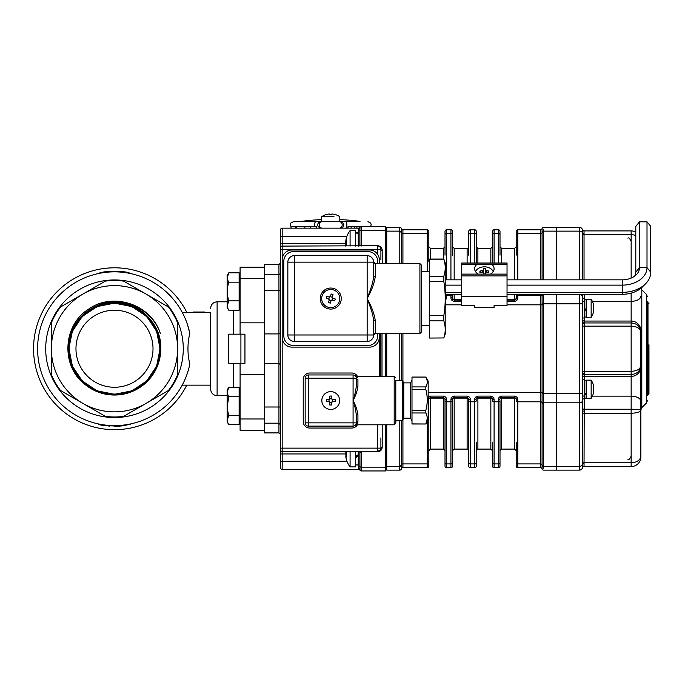 <?xml version="1.0" encoding="UTF-8"?>
<svg xmlns="http://www.w3.org/2000/svg" width="685" height="685" viewBox="0 0 685 685"><rect width="100%" height="100%" fill="white"/><g stroke="black" fill="none" stroke-linecap="round" stroke-linejoin="round"><path stroke-width="1.03" d="M244.682 430.317L260.874 430.317M203.496 312.009L193.324 312.326L210.637 312.317L210.637 348.742L210.637 312.317M204.661 312.009L193.324 312.009L203.496 312.326M100.883 425.068L105.199 425.71M99.385 424.786L109.437 426.104M120.337 426.053L127.444 424.854M124.739 425.265L124.781 425.582A77.533 77.533 0 0 1 114.489 426.275L114.489 425.95M125.132 425.214L126.186 425.06M120.543 426.036L121.459 425.959M122.889 425.813L123.728 425.719M125.406 425.496L125.954 425.419M118.025 426.19L118.608 426.164M114.421 425.95L117.555 426.207M119.147 271.671L119.164 271.346A77.533 77.533 0 0 1 127.453 272.296L127.401 272.621M106.603 271.936L105.721 272.031M108.196 271.466A77.533 77.533 0 0 1 108.316 271.457L107.254 271.543M111.801 271.251L103.384 272.005M110.842 271.294L110.319 271.32M109.583 271.688L111.449 271.594M110.122 271.654L109.686 271.68M105.199 272.091L104.266 272.21M105.884 271.688A77.533 77.533 0 0 1 106.218 271.654L106.757 271.919M108.127 271.791L107.254 271.868M103.495 271.988A77.533 77.533 0 0 1 103.889 271.936L103.444 271.996M111.218 271.277L110.593 271.303A77.533 77.533 0 0 1 111.158 271.277M105.824 271.697L104.343 271.876M130.552 423.929L130.621 424.246A77.208 77.208 0 0 1 98.357 424.246L98.426 423.929M98.426 273.555L98.357 273.238A77.208 77.208 0 0 1 130.621 273.238L130.552 273.555M280.559 434.53L278.941 432.911L278.941 363.572L264.376 363.572L264.376 374.635L240.092 374.635L240.092 363.307L244.947 363.307L244.947 334.169L240.092 334.169L240.092 322.841L264.376 322.841L264.376 333.903L278.941 333.903L280.559 332.884M240.092 363.307L228.764 363.307L228.764 334.169L240.092 334.169M264.376 278.495L240.092 278.495L240.092 267.159L264.376 267.159L264.376 322.841M240.092 430.317L240.092 418.989L264.376 418.989L264.376 430.317L240.092 430.317M264.376 374.635L264.376 418.989M240.092 374.635L240.092 418.989M210.637 385.158L210.637 348.742L210.637 389.208L210.637 385.158L182.201 385.158L183.041 383.549M68.945 348.742C69.159 336.172 73.612 325.435 82.294 316.547L76.677 323.466L72.464 331.343C70.221 336.806 69.065 342.603 68.997 348.742L69.861 357.604L72.456 366.15L76.66 374.027L82.311 380.911C86.807 385.278 91.73 388.566 97.073 390.784C104.411 393.644 107.459 393.909 114.506 394.252L123.377 393.378L131.94 390.784C137.471 388.455 142.386 385.158 146.701 380.911L152.344 374.027L156.557 366.15L159.151 357.604L160.025 348.742C159.905 342.354 158.749 336.541 156.565 331.309C153.243 323.808 151.453 321.839 146.684 316.521C141.744 311.923 138.464 309.457 131.888 306.64C126.211 304.354 120.397 303.198 114.455 303.181L105.584 304.054L97.03 306.657L89.153 310.87L82.26 316.521C77.765 321.231 74.477 326.163 72.387 331.3L69.784 339.863L68.911 348.742L69.784 357.638L72.379 366.201C74.845 371.955 78.141 376.887 82.268 380.997L89.161 386.648L97.056 390.87L105.61 393.464L114.498 394.337C119.438 394.706 128.643 392.462 131.94 390.878L139.843 386.657L146.736 380.997L152.412 374.078L156.634 366.192C158.988 360.25 160.144 354.436 160.11 348.742L159.245 339.863L156.642 331.275C154.947 327.242 151.471 320.897 146.761 316.47C143.585 312.711 135.108 307.651 131.957 306.572L123.368 303.969L114.481 303.095L105.567 303.969L96.996 306.572C91.019 309.183 86.079 312.488 82.183 316.479C78.261 320.349 74.442 325.906 72.293 331.283C70.178 336.07 69.014 341.892 68.825 348.742L72.336 331.292L82.234 316.487L97.047 306.597L114.489 303.138L131.931 306.606L146.718 316.487L156.6 331.275L160.076 348.742L156.6 366.184L146.718 380.963L131.94 390.835L114.523 394.303L97.09 390.844L82.294 380.971L72.413 366.175L68.945 348.742M160.162 348.742L156.685 366.201L146.796 381.006L131.991 390.904L114.506 394.389L97.022 390.904L82.217 381.006L72.327 366.201L68.86 348.742C68.346 353.58 70.957 363.581 72.293 366.218C74.245 371.287 78.424 377.384 82.2 381.048L89.127 386.734L97.039 390.955C103.255 393.37 109.086 394.526 114.532 394.432C120.491 394.423 126.323 393.258 132.008 390.947C137.017 388.977 141.958 385.672 146.813 381.04L152.507 374.104L156.719 366.227C159.014 360.661 160.179 354.83 160.196 348.742C160.427 345.805 159.006 335.496 156.719 331.223C153.928 324.981 150.623 320.041 146.796 316.384C142.531 312.146 137.582 308.841 131.965 306.486C126.879 304.303 121.048 303.138 114.472 303.01C108.247 303.044 102.416 304.2 96.987 306.486L89.059 310.716L82.149 316.393C79.64 318.593 73.706 326.565 72.225 331.232C69.553 337.123 68.757 344.341 68.731 348.742C68.757 354.821 69.921 360.661 72.216 366.252C74.348 371.518 77.653 376.467 82.132 381.1C86.601 385.518 91.55 388.832 96.97 391.024L105.584 393.635L114.489 394.517C118.154 394.723 127.607 393.258 132.017 391.032L139.928 386.802L146.881 381.1C150.965 377.152 154.742 371.339 156.805 366.252C159.04 360.892 160.204 355.061 160.29 348.742L159.408 339.786L156.805 331.215L152.558 323.269L146.881 316.342C144.201 313.387 136.726 308.01 131.999 306.4L123.411 303.798L114.455 302.916L105.541 303.798L96.919 306.418C91.456 308.687 86.498 312 82.063 316.35L76.36 323.303L72.139 331.206C69.827 337.714 68.8 340.668 68.646 348.742C68.628 354.479 69.793 360.336 72.139 366.295L76.377 374.224L82.089 381.185L89.016 386.871L96.97 391.118C102.562 393.395 108.41 394.56 114.506 394.603L123.463 393.721L132.051 391.118C138.224 388.215 141.35 386.571 146.924 381.185C151.068 377.033 154.382 372.075 156.874 366.304C160.084 357.519 159.888 356.508 160.376 348.742L156.882 331.172L146.941 316.282L132.059 306.332L114.498 302.83L96.919 306.323L82.003 316.282L72.053 331.18L68.56 348.742C68.337 345.223 69.673 336.018 71.891 331.471C74.245 325.709 77.602 320.649 81.952 316.282C86.319 311.923 91.37 308.558 97.116 306.204C101.782 303.969 110.619 302.624 114.446 302.796C121.108 302.881 126.973 304.046 132.042 306.289L139.945 310.502L147.361 316.65C151.06 320.16 155.015 326.651 156.171 329.442L159.502 339.64L160.41 348.742C161.035 373.282 139.021 395.279 114.489 394.646C89.958 395.262 67.969 373.257 68.603 348.742C68.868 340.334 69.699 337.902 72.105 331.189L76.343 323.251L82.054 316.299C90.934 307.642 101.748 303.164 114.481 302.881L123.42 303.763L132.017 306.366C136.777 307.993 144.227 313.37 146.89 316.299C152.969 322.823 153.628 324.527 156.831 331.172L159.451 339.786L160.324 348.742C160.247 355.044 159.083 360.884 156.831 366.278L152.618 374.173L146.907 381.134L139.971 386.828L132.051 391.067C127.598 393.31 118.154 394.757 114.523 394.56C105.01 394.166 104.248 393.541 96.987 391.075L89.059 386.845L82.106 381.143C77.636 376.519 74.322 371.561 72.173 366.269L69.57 357.698L68.688 348.742C68.723 344.324 69.51 337.14 72.173 331.232C73.672 326.531 79.614 318.568 82.097 316.384L89.05 310.673L96.945 306.452L105.541 303.84L114.481 302.967C121.048 303.095 126.888 304.26 132.008 306.452L139.894 310.673L146.855 316.384C150.657 320.006 153.962 324.955 156.762 331.223C159.057 335.53 160.47 345.797 160.239 348.742L159.357 357.681L156.762 366.235L152.524 374.156L146.83 381.083C141.983 385.706 137.034 389.011 131.991 390.998L123.437 393.592L114.489 394.474C109.086 394.569 103.255 393.413 97.005 390.989L89.084 386.76L82.174 381.091L76.472 374.138L72.259 366.252C70.915 363.598 68.303 353.554 68.774 348.742C68.971 341.883 70.135 336.052 72.259 331.249L76.472 323.371L82.166 316.427C86.045 312.463 90.977 309.158 96.979 306.529L105.558 303.926L114.455 303.053L123.394 303.926L131.94 306.52C135.133 307.608 143.619 312.685 146.778 316.427C151.496 320.854 154.99 327.233 156.685 331.257L159.28 339.803L160.162 348.742M160.495 348.742L156.993 366.347L147.01 381.271L132.094 391.229L114.506 394.731L96.919 391.238L82.003 381.271L72.019 366.347L68.526 348.742C68.714 356.628 69.673 359.676 72.053 366.312C74.87 372.469 76.908 375.996 82.003 381.22C86.353 385.509 91.319 388.832 96.91 391.195L105.541 393.806L114.523 394.688L123.463 393.806L132.111 391.186C137.968 388.635 142.934 385.312 147.01 381.22C152.661 375.303 153.885 372.751 156.959 366.321C159.34 359.967 160.384 355.858 160.461 348.742C160.401 342.517 159.237 336.652 156.968 331.138L152.712 323.174L146.984 316.205L140.031 310.493L132.051 306.238C127.59 304.046 118.496 302.547 114.463 302.744L105.499 303.626L96.876 306.246L88.904 310.502L81.96 316.205C77.525 320.76 74.194 325.735 71.985 331.12L69.356 339.76L68.474 348.742L71.942 331.129L81.917 316.196L96.868 306.212L114.498 302.71L132.102 306.221L147.027 316.196L157.002 331.12L160.495 348.742M160.581 348.742C161.206 373.368 139.106 395.45 114.489 394.817C89.872 395.433 67.798 373.351 68.44 348.742L69.348 357.707L71.976 366.364C73.518 371.065 79.186 378.822 81.952 381.297C88.844 387.659 90 387.89 96.876 391.272L105.524 393.892L114.489 394.783C120.971 394.671 126.845 393.507 132.102 391.281L140.082 387.025L147.061 381.297C150.161 378.154 154.716 372.486 157.045 366.355C159.305 362.014 160.761 352.09 160.547 348.742L159.673 339.76L157.045 331.112L152.781 323.132L147.069 316.162C142.283 311.572 137.3 308.241 132.119 306.169C126.451 303.84 120.56 302.676 114.472 302.659C109.198 302.522 103.315 303.695 96.816 306.169C92.184 307.574 83.835 313.884 81.875 316.17L76.155 323.14L71.891 331.112L69.271 339.769L68.38 348.742L69.245 339.734L71.874 331.078L76.129 323.123L81.875 316.119C83.818 313.858 92.141 307.565 96.833 306.135C103.307 303.66 109.18 302.496 114.463 302.624L123.48 303.515L132.102 306.126C137.334 308.224 142.326 311.555 147.069 316.119L152.815 323.115L157.079 331.086L159.699 339.717L160.581 348.742M160.667 348.742L159.776 357.767L157.156 366.398C155.23 371.373 151.89 376.365 147.147 381.374C144.038 385.167 134.979 390.467 132.154 391.392C126.742 393.678 120.851 394.851 114.481 394.894L105.507 394.012L96.825 391.383C90.634 388.635 85.651 385.304 81.866 381.374L76.112 374.37L71.865 366.406C69.673 361.38 68.509 355.489 68.354 348.742C68.543 355.515 69.716 361.397 71.891 366.389C74.288 372.092 77.619 377.084 81.892 381.365C85.668 385.278 90.66 388.609 96.876 391.366L105.499 393.978L114.523 394.868L123.497 393.978L132.162 391.349L140.142 387.085L147.121 381.357C151.882 376.322 155.212 371.33 157.122 366.398C159.442 360.969 160.658 354.393 160.641 348.742C160.71 343.142 159.536 337.251 157.122 331.06L152.866 323.097L147.112 316.085L140.134 310.356L132.145 306.084C129.14 304.602 119.404 302.145 114.489 302.573C107.913 302.368 100.943 304.405 96.833 306.075L88.827 310.348L81.832 316.085C77.747 320.109 74.4 325.11 71.814 331.078L69.194 339.709L68.294 348.742L69.151 339.751L71.788 331.069C74.374 325.101 77.713 320.1 81.789 316.085L88.81 310.322L96.773 306.067C100.926 304.371 107.947 302.333 114.463 302.539C119.404 302.111 129.157 304.577 132.162 306.058L140.134 310.314L147.155 316.076L152.883 323.063L157.156 331.069C159.571 337.251 160.744 343.142 160.667 348.742M85.497 384.833A46.289 46.289 0 0 0 160.778 348.742C161.078 353.768 158.946 362.802 157.225 366.449C153.543 374.524 152.173 375.885 147.198 381.442L140.211 387.179L132.205 391.46C126.271 393.824 120.372 394.997 114.515 394.98L105.473 394.098L96.825 391.469L88.81 387.188L81.815 381.451C78.022 378.188 73.004 369.926 71.779 366.432C68.509 357.527 68.765 356.474 68.269 348.742L71.805 366.415L81.806 381.399L96.85 391.452L114.541 394.954L132.222 391.426L147.198 381.408L157.207 366.424L160.727 348.742L159.836 339.7L157.199 331.026L152.935 323.037L147.164 316.016C142.942 311.803 137.942 308.464 132.162 305.998C125.526 303.335 121.279 302.719 114.472 302.479C107.528 302.839 104.377 303.018 96.782 305.998C91.422 308.207 86.421 311.547 81.78 316.016L76.009 323.037L71.737 331.035L69.099 339.7L68.209 348.742C67.832 361.115 74.605 376.656 85.497 384.833C60.768 366.826 62.489 325.461 88.365 309.295C112.948 291.339 151.736 304.577 160.418 333.792C152.027 307.3 118.419 293.625 94.136 307.163C123.077 291.425 162.191 315.853 160.752 348.742A46.289 46.289 0 0 0 94.136 307.163M169.726 389.739L123.634 416.352A68.226 68.226 0 0 1 105.344 416.352L60.511 390.467A68.226 68.226 0 0 1 51.366 374.626L51.366 322.858A68.226 68.226 0 0 1 60.511 307.017L105.344 281.124A68.226 68.226 0 0 1 123.634 281.124L146.051 294.07A63.123 63.123 0 0 1 177.612 348.742L177.612 374.626A68.226 68.226 0 0 1 168.467 390.467L122.375 417.079A68.791 68.791 0 0 1 106.603 417.079L59.252 389.739A68.791 68.791 0 0 1 51.366 376.074L51.366 321.402A68.791 68.791 0 0 1 59.252 307.736L106.603 280.405A68.791 68.791 0 0 1 122.375 280.405L169.726 307.736A68.791 68.791 0 0 1 177.612 321.402L177.612 348.742A63.123 63.123 0 0 1 82.928 403.405A63.123 63.123 0 0 1 82.928 294.07A63.123 63.123 0 0 1 146.051 294.07L168.467 307.017A68.226 68.226 0 0 1 177.612 322.858L177.612 376.074A68.791 68.791 0 0 1 122.375 417.079M169.726 307.736A68.791 68.791 0 0 0 122.375 280.405M106.603 280.405A68.791 68.791 0 0 0 59.252 307.736M51.366 321.402A68.791 68.791 0 0 0 51.366 376.074A68.791 68.791 0 0 1 51.366 321.402M59.252 389.739A68.791 68.791 0 0 0 106.603 417.079M177.612 376.074A68.791 68.791 0 0 0 177.612 321.402M240.092 278.495L240.092 322.841M182.895 383.84L182.201 385.158M189.822 333.372A76.883 76.883 0 0 0 71.668 284.883A76.883 76.883 0 0 0 71.668 412.601A76.883 76.883 0 0 0 189.822 364.103C187.339 353.88 187.339 343.639 189.822 333.372L187.587 324.904M193.324 312.317L182.201 312.317L182.878 313.619M74.023 278.649A80.933 80.933 0 0 1 186.765 312.317A80.933 80.933 0 0 0 63.654 285.765A80.933 80.933 0 0 0 63.654 411.711A80.933 80.933 0 0 0 186.765 385.158A80.933 80.933 0 0 1 154.956 418.826M159.81 348.742A45.321 45.321 0 0 0 91.824 309.492A45.321 45.321 0 0 0 91.824 387.993A45.321 45.321 0 0 0 159.81 348.742M153.012 348.742A38.523 38.523 0 0 0 114.489 310.219A38.523 38.523 0 0 0 75.966 348.742A38.523 38.523 0 0 0 114.489 387.265A38.523 38.523 0 0 0 153.012 348.742M240.915 363.307L240.915 334.169M380.911 437.878L380.911 448.136A1.293 0.916 180 0 1 382.204 447.219C381.922 449.959 380.406 451.466 377.675 451.757L361.166 451.757L359.873 452.674A1.293 1.293 0 0 0 359.745 452.109A1.293 1.293 0 0 1 359.873 452.674L359.959 470.124A1.293 1.293 0 0 0 358.769 469.328L358.58 468.489A1.293 1.165 180 0 1 359.873 469.653A1.293 1.293 0 0 0 361.166 470.946A1.293 1.293 0 0 1 359.873 469.653M359.736 245.367L359.445 245.769A1.293 1.293 0 0 0 359.873 244.81L359.873 231.239L359.873 244.81L361.166 245.727L377.675 245.727C380.406 246.009 381.922 247.525 382.204 250.256A1.293 0.916 -0 0 1 380.911 249.34L380.911 259.606M380.834 448.846L380.911 448.136A3.237 3.237 0 0 1 377.675 451.372L378.351 451.304M378.865 451.15L379.439 450.85M377.675 254.349L377.675 249.34L282.177 249.34L282.177 448.136L380.911 448.136A3.237 3.237 0 0 1 377.675 451.372L380.329 449.994M358.58 451.372A1.293 1.293 0 0 1 359.445 451.715A1.293 1.293 0 0 0 358.58 451.372A1.293 1.293 0 0 1 359.873 452.674M378.385 246.18L377.675 246.103A3.237 3.237 0 0 1 380.911 249.34L380.834 248.638M380.329 247.482L379.961 247.054M379.439 246.626L378.865 246.326M359.445 245.769A1.293 1.293 0 0 1 358.58 246.103M385.766 263.597L385.766 226.529L361.166 226.529A1.293 1.293 0 0 0 359.873 227.831A1.293 1.293 0 0 1 361.166 226.529L361.166 230.323A1.293 0.916 -0 0 0 359.873 231.239L359.873 227.831A1.293 1.165 -0 0 1 358.58 228.987L358.769 228.156A1.293 1.293 0 0 0 359.967 227.343L359.873 230.58L358.255 230.58L358.255 246.103M377.675 451.757L282.177 451.372A1.618 1.618 0 0 1 280.559 449.754L280.559 247.722A1.618 1.618 0 0 1 282.177 246.103L377.675 245.727M280.559 448.136L282.177 448.136L282.177 453.949L280.559 453.949L280.559 448.136L280.559 464.387M280.559 467.709L280.559 461.236L282.177 461.236L282.177 469.328A1.618 1.618 0 0 1 280.559 467.709A1.618 1.618 0 0 0 282.177 469.328A1.618 1.618 0 0 1 280.559 467.709M280.559 249.34L280.559 229.775L280.559 236.248L282.177 236.248L282.177 243.526L280.559 243.526L280.559 249.34L282.177 249.34L282.177 243.526L346.302 243.526M358.769 228.156L282.177 228.156A1.618 1.618 0 0 0 280.559 229.775M385.766 424.811L385.766 470.946L361.166 470.946L361.166 467.153A1.293 0.916 180 0 1 359.873 466.237L359.873 451.372M358.769 469.328L282.177 469.328M385.766 333.526L385.766 376.253M280.559 290.466L278.941 290.466L278.941 363.572L280.559 364.6M278.941 423.193A1.618 1.618 0 0 1 280.559 424.811L278.941 423.193L264.376 423.193M280.559 272.664A1.618 1.618 0 0 1 279.908 273.957A1.618 1.618 0 0 0 280.559 272.664A1.618 1.618 0 0 1 278.941 274.283L278.941 264.573L280.559 262.954M279.908 423.518A1.618 1.618 0 0 1 280.559 424.811A1.618 1.618 0 0 0 279.908 423.518L279.891 423.518M264.376 274.283L278.941 274.283L278.941 290.466L264.376 290.466M264.376 267.159L264.376 264.573L278.941 264.573M278.941 432.911L264.376 432.911L264.376 430.317M264.376 363.572L264.376 333.903M304.876 228.156L304.876 226.529L310.733 226.529L310.733 228.156M310.733 226.529L316.521 226.529L316.521 228.156M348.048 228.156L348.048 226.529L359.693 226.529L359.693 227.754M356.868 228.156L356.868 226.529L356.996 228.156M354.573 226.529L354.573 228.156M351.114 226.529L351.114 228.156M304.876 226.529L296.708 226.529L296.708 228.156M296.708 226.529L291.031 226.529L291.031 228.156M295.286 226.529L295.286 228.156M361.166 226.529L359.693 226.529M348.048 226.529L347.723 228.156M333.989 216.683L321.676 216.683L321.676 221.675L297.093 221.675L360.036 221.383A218.515 218.515 0 0 0 339.803 219.602M291.031 227L290.346 224.235L290.962 222.916L293.505 221.675L315.888 221.675A3.237 1.293 90 0 0 314.775 226.529M385.766 228.156L386.742 228.156M386.742 469.328L385.766 469.328M543.642 294.293A55.973 39.584 0 0 0 543.65 294.661L543.65 303.823A55.973 55.973 0 0 0 543.642 304.825L543.642 392.651A55.973 55.973 0 0 0 543.65 393.661L543.65 402.814A55.973 39.584 180 0 0 543.642 403.525L543.642 465.629A55.973 39.584 180 0 0 543.65 466.339L543.693 468.514M500.007 442.296L500.007 400.665A1.618 1.147 180 0 1 498.389 401.812L498.389 399.809C498.389 397.797 499.476 396.564 501.634 396.11L514.581 396.11C516.73 396.564 517.809 397.797 517.817 399.809L517.817 467.709L540.508 467.709A1.618 1.618 0 0 1 542.075 468.925L542.075 294.293M543.684 229.321L543.65 231.136A55.973 39.584 0 0 0 543.642 231.847A1.618 1.147 180 0 0 542.075 232.703L542.075 228.559A1.618 1.618 0 0 1 540.508 229.775A1.618 1.618 0 0 0 542.075 228.559A1.618 1.618 0 0 1 540.508 229.775L517.817 229.775L517.817 279.848M543.642 227.343A1.618 1.618 0 0 0 542.075 228.559A1.618 1.618 90 0 1 543.65 227.343A1.618 1.618 0 0 0 542.075 228.559A1.618 1.618 0 0 1 543.642 227.343L556.699 227.343L556.699 279.848L556.699 227.343L579.356 227.343A3.237 3.237 0 0 1 582.49 229.766L582.524 230.699M542.075 468.925A1.618 1.618 0 0 0 543.642 470.133A1.618 1.618 0 0 1 542.075 468.925A1.618 1.618 0 0 0 543.642 470.133L556.699 470.133L556.699 466.339L556.699 470.133L579.356 470.133A3.237 3.237 0 0 0 582.49 467.709L582.592 411.146L584.211 411.086L584.04 466.579A1.618 1.618 0 0 0 582.473 467.761L582.481 467.752M399.792 231.847A55.973 39.584 -0 0 0 399.783 231.136L399.783 227.343L399.783 231.136L386.742 231.136L386.742 227.343L399.783 227.343A1.618 1.618 0 0 1 401.359 228.559L401.359 232.703A1.618 1.147 180 0 0 399.792 231.847L399.792 263.597M427.209 271.371L427.209 229.775L402.926 229.775A1.618 1.618 0 0 1 401.359 228.559A1.618 1.618 0 0 0 402.926 229.775A1.618 1.618 0 0 1 401.359 228.559L401.359 228.576A1.618 1.618 0 0 0 399.792 227.343A1.618 1.618 -90 0 1 401.359 228.576A1.618 1.618 0 0 0 399.792 227.343M399.749 469.833L399.783 466.339A55.973 39.584 180 0 0 399.792 465.629A1.618 1.147 0 0 0 401.359 464.772L401.359 468.925A1.618 1.618 0 0 1 402.926 467.709L427.209 467.709A1.618 1.618 0 0 0 428.827 466.091L428.827 398.918A1.618 1.618 0 0 1 429.178 397.908A1.618 1.618 0 0 0 428.827 398.918A1.618 0.796 180 0 1 430.445 398.122L430.445 397.3L428.827 398.918A1.618 0.89 -0 0 1 428.176 399.629M401.359 468.9A1.618 1.618 -90 0 1 399.783 470.133A1.618 1.618 0 0 0 401.359 468.925A1.618 1.618 0 0 1 399.792 470.133L386.742 470.133L386.742 466.339L399.783 466.339A1.618 1.147 1.5 0 0 401.359 465.492M516.199 466.091A1.618 1.618 0 0 0 517.817 467.709A1.618 1.618 0 0 1 516.199 466.091L516.199 442.296M515.848 397.908A1.618 1.618 0 0 1 516.199 398.918L514.581 397.3L501.634 397.3A1.618 1.618 0 0 0 500.007 398.918L501.634 397.3L501.634 396.11M500.007 400.665L500.007 466.091A1.618 1.618 0 0 1 498.389 467.709L494.09 467.709A1.618 1.618 0 0 1 492.472 466.091L492.472 442.296M498.389 399.809A1.618 0.89 -0 0 0 500.007 398.918A1.618 0.796 -0 0 1 501.634 398.122L501.634 449.095L500.007 450.713M516.199 450.713L514.581 449.095L514.581 398.122A1.618 0.796 -0 0 1 516.199 398.918A1.618 0.89 -0 0 0 517.817 399.809M476.28 442.296L476.28 466.091A1.618 1.618 0 0 1 474.662 467.709L470.355 467.709A1.618 1.618 0 0 1 468.737 466.091L468.737 398.918A1.618 0.89 -0 0 0 470.355 399.809L470.355 467.709M492.113 397.908A1.618 1.618 0 0 1 492.472 398.918L490.854 397.3L477.899 397.3A1.618 1.618 0 0 0 476.28 398.918L477.899 397.3L477.899 396.11L490.854 396.11C493.003 396.564 494.082 397.797 494.09 399.809L494.09 401.812A1.618 1.147 180 0 1 492.472 400.665M476.28 400.665A1.618 1.147 180 0 1 474.662 401.812L474.662 399.809C474.662 397.797 475.741 396.564 477.899 396.11M474.662 399.809A1.618 0.89 -0 0 0 476.28 398.918A1.618 0.796 -0 0 1 477.899 398.122L477.899 449.095L476.28 450.713M492.472 450.713L490.854 449.095L490.854 398.122A1.618 0.796 -0 0 1 492.472 398.918A1.618 0.89 -0 0 0 494.09 399.809M450.935 467.709L450.935 399.809C450.935 397.797 452.014 396.564 454.172 396.11L467.119 396.11L467.119 398.122A1.618 0.796 180 0 1 468.737 398.918L467.119 397.3L454.172 397.3L452.554 398.918L452.554 466.091A1.618 1.618 0 0 1 450.935 467.709L446.629 467.709A1.618 1.618 0 0 1 445.01 466.091L445.01 398.918A1.618 0.89 -0 0 0 446.629 399.809L446.629 467.709M467.119 396.11C469.276 396.564 470.355 397.797 470.355 399.809M450.935 399.809A1.618 0.89 -0 0 0 452.554 398.918A1.618 1.618 0 0 1 452.905 397.908A1.618 1.618 0 0 0 452.554 398.918A1.618 0.796 180 0 1 454.172 398.122L454.172 396.11M468.737 398.918L468.737 442.296M452.554 442.296L452.554 398.918M443.392 396.11L443.392 398.122A1.618 0.796 180 0 1 445.01 398.918L443.392 397.3L430.445 397.3L430.445 396.11L443.392 396.11C445.55 396.564 446.629 397.797 446.629 399.809M428.176 397.18L430.445 396.11M445.01 398.918L445.01 442.296M428.827 436.148L428.827 398.918M514.581 279.848L514.581 248.381L501.634 248.381L500.007 246.763L500.007 234.707L500.007 255.18M498.389 229.775A1.618 1.618 0 0 1 500.007 231.393L500.007 234.707A1.618 1.147 -0 0 0 498.389 233.559L498.389 229.775A1.618 1.618 0 0 1 500.007 231.393A1.618 1.618 0 0 0 498.389 229.775L494.09 229.775A1.618 1.618 0 0 0 492.472 231.393L492.472 263.031M516.199 255.18L516.199 231.393A1.618 1.618 0 0 1 517.817 229.775A1.618 1.618 0 0 0 516.199 231.393A1.618 1.618 0 0 1 517.817 229.775M515.848 299.568A1.618 1.618 0 0 0 516.199 298.566L516.199 294.293L516.199 298.566L514.581 300.184L514.581 301.366L507.037 301.366M516.199 296.81A1.618 1.147 -0 0 1 517.817 295.672L517.817 297.667C517.817 299.679 516.738 300.912 514.581 301.366M517.817 297.667A1.618 0.89 180 0 0 516.199 298.566A1.618 0.796 180 0 1 514.581 299.362L514.581 300.184L507.037 300.184M468.737 255.18L468.737 231.393A1.618 1.618 0 0 1 470.355 229.775L474.662 229.775A1.618 1.618 0 0 1 476.28 231.393L476.28 263.031M494.09 229.775A1.618 1.618 0 0 0 492.472 231.393A1.618 1.618 0 0 1 494.09 229.775L494.09 233.559A1.618 1.147 180 0 0 492.472 234.707M490.854 263.031L490.854 248.381L477.899 248.381L476.28 246.763L476.28 255.18L476.28 234.707A1.618 1.147 180 0 0 474.662 233.559L474.662 229.775M445.01 255.18L445.01 231.393A1.618 1.618 0 0 1 446.629 229.775L450.935 229.775A1.618 1.618 0 0 1 452.554 231.393L452.554 255.18M461.716 301.366L454.172 301.366L454.172 300.184L452.554 298.566L452.554 294.293L452.554 298.566A1.618 1.618 0 0 0 452.905 299.576M450.935 229.775A1.618 1.618 0 0 1 452.554 231.393A1.618 1.618 0 0 0 450.935 229.775L450.935 233.559A1.618 1.147 -0 0 1 452.554 234.707M454.172 301.366C452.014 300.921 450.935 299.688 450.935 297.667L450.935 295.672A1.618 1.147 0 0 1 452.554 296.81M461.716 300.184L454.172 300.184L454.172 299.362A1.618 0.796 180 0 1 452.554 298.566A1.618 0.89 180 0 0 450.935 297.667M427.209 229.775A1.618 1.618 0 0 1 428.827 231.393A1.618 1.618 0 0 0 427.209 229.775A1.618 1.618 0 0 1 428.827 231.393L428.827 261.336M446.629 229.775A1.618 1.618 0 0 0 445.01 231.393A1.618 1.618 0 0 1 446.629 229.775L446.629 279.848M445.824 295.826A1.618 1.147 -0 0 1 446.629 295.672L445.824 300.116M446.629 297.667A1.618 0.89 180 0 0 445.824 297.787M542.083 303.789L556.699 303.823L556.699 402.814L579.356 402.814L579.356 303.823L556.699 303.823L556.699 294.293L556.699 466.339L579.356 466.339L579.356 402.814A3.237 2.286 0 0 0 582.592 400.528L582.592 411.146M386.742 333.526L386.742 376.253M386.742 231.136L386.742 263.597M386.742 424.811L386.742 466.339M492.472 255.18L492.472 246.763L490.854 248.381M584.211 373.53A1.618 1.105 180 0 0 582.592 374.635L582.592 322.849A1.618 1.105 180 0 0 584.211 323.945L584.211 379.49L582.592 379.49M584.211 317.849L584.211 298.566L582.592 298.566L582.592 294.293L582.592 322.849M582.473 229.715A1.618 1.618 0 0 0 584.04 230.905L584.04 279.848M582.473 279.848L582.49 229.766A3.237 3.237 0 0 0 579.356 227.343L579.356 231.136A3.237 2.286 -0 0 1 582.49 232.849A1.618 1.25 2.4 0 0 584.057 233.816M579.356 470.133L579.356 466.339A3.237 2.286 -0 0 0 582.49 464.627L582.524 466.776M582.592 374.635L582.592 400.528M584.04 230.905L631.15 230.905A9.71 9.71 0 0 1 635.8 232.087A9.71 9.71 0 0 0 631.15 230.905A9.71 9.71 0 0 1 635.8 232.087M638.3 409.493L631.15 409.228L631.15 376.416A9.71 9.59 -0 0 0 640.86 366.826L640.86 331.677C640.218 328.312 636.981 326.471 631.15 326.146L631.15 322.952C636.981 323.466 640.218 326.368 640.86 331.677L640.86 365.799C640.218 371.107 636.981 374.019 631.15 374.524L631.15 371.33C636.981 371.005 640.218 369.164 640.86 365.799L640.86 410.05C640.218 411.993 636.981 413.064 631.15 413.252L631.15 409.228C636.981 409.27 640.218 409.544 640.86 410.05L640.86 456.861A9.71 9.71 0 0 1 631.15 466.579L584.04 466.579M631.15 466.579A9.71 9.71 0 0 0 640.86 456.861A9.71 9.71 0 0 1 631.15 466.579L631.15 413.252L584.04 413.252A1.618 1.147 180 0 0 582.473 414.091M647.342 301.802L647.342 395.682M641.811 407.678L646.392 403.105L646.392 294.379L641.811 289.798L641.811 407.678L640.86 409.972L640.86 401.35A9.71 5.206 0 0 0 631.15 396.144L592.362 396.144M542.083 401.924A1.618 1.147 1.5 0 0 543.65 402.814L556.699 402.814L556.699 466.339L543.65 466.339A1.618 1.147 -1.5 0 1 542.083 465.492M494.09 307.668L474.662 307.668L474.662 305.382L461.716 305.382L461.716 274.12L461.716 275.918L507.037 275.918L507.037 274.12L507.037 305.382L494.09 305.382L494.09 307.668M491.616 264.179L461.716 264.179L461.716 263.031L507.037 263.031L507.037 264.179L491.616 264.179A9.71 6.867 -0 0 1 494.09 268.76A9.71 6.867 -0 0 1 490.443 274.12M507.037 264.179L507.037 274.12L461.716 274.12L461.716 264.179M477.137 264.179A9.71 6.867 -0 0 0 474.662 268.76A9.71 6.867 -0 0 0 478.31 274.12M634.558 276.201A13.563 9.59 180 0 0 635.8 272.185L635.8 226.401L639.533 221.829L647.008 221.829L650.75 226.401L650.75 272.185A28.522 20.165 180 0 1 645.518 283.83A28.522 20.165 180 0 1 622.228 292.358L622.228 279.848A17.305 12.236 180 0 0 636.356 274.676A17.305 12.236 180 0 0 639.533 267.612L647.008 267.612A24.78 17.527 180 0 1 622.228 285.131L507.037 285.131M647.008 221.829L647.008 267.612L650.75 272.185M639.533 221.829L639.533 267.612L635.8 272.185M643.831 285.354A24.78 17.527 180 0 1 642.462 286.887A24.78 17.527 180 0 1 622.228 294.293L622.228 292.358L507.037 292.358M445.824 292.358L461.716 292.358M445.824 294.293L461.716 294.293M507.037 294.293L622.228 294.293M445.824 279.848L461.716 279.848M507.037 279.848L622.228 279.848M445.824 285.131L461.716 285.131M429.632 259.067L443.82 259.067L445.824 264.573L445.824 332.55L443.82 337.945C445.687 332.251 445.687 326.557 443.82 320.863L443.82 315.639C445.687 304.26 445.687 292.872 443.82 281.484L443.82 276.26C445.687 270.566 445.687 264.872 443.82 259.187L429.632 259.187L429.632 338.056L443.82 337.945L429.632 338.056M373.633 321.513L373.633 334.982L367.151 334.982L367.151 298.566C370.114 290.774 373.573 281.621 373.633 275.618A1.618 1.019 180 0 0 375.252 276.629C374.31 283.29 371.612 290.603 367.151 298.566L367.151 255.668A6.473 6.473 0 0 1 373.633 262.141L373.633 275.618L373.633 262.141A6.473 6.473 0 0 0 367.151 255.668L294.319 255.668A6.473 6.473 0 0 0 287.846 262.141L287.846 334.982L367.151 334.982L367.151 341.455A6.473 6.473 0 0 0 373.633 334.982L373.633 321.513C373.274 314.689 370.739 308.07 367.151 298.566C371.587 306.46 374.284 313.773 375.252 320.494L375.252 333.372A1.618 1.61 180 0 0 373.633 334.982L373.633 321.513A1.618 1.019 180 0 1 375.252 320.494M294.319 255.668L294.319 262.141L373.633 262.141A1.618 1.61 180 0 0 375.252 263.751L375.252 276.629M379.293 263.597L379.293 259.718A9.71 9.71 0 0 0 369.583 250.008L291.887 250.008A9.71 9.71 0 0 0 282.177 259.718L282.177 337.405A9.71 9.71 0 0 0 291.887 347.124L369.583 347.124A9.71 9.71 0 0 0 379.293 337.405L379.293 333.526M377.675 263.597L377.675 261.336A9.71 9.71 0 0 0 367.965 251.626L293.505 251.626A9.71 9.71 0 0 0 283.796 261.336L283.796 335.787A9.71 9.71 0 0 0 293.505 345.505L367.965 345.505A9.71 9.71 0 0 0 377.675 335.787L377.675 333.526M373.633 262.141L373.633 275.618M367.151 341.455L294.319 341.455A6.473 6.473 0 0 1 287.846 334.982M330.735 288.042A10.523 10.523 0 0 0 321.625 303.823A10.523 10.523 0 0 0 339.846 303.823A10.523 10.523 0 0 0 330.735 288.042M421.54 271.371L421.54 331.908L421.54 265.215L421.54 271.371L429.632 271.371M429.632 276.26L443.82 276.26M429.632 281.484L443.82 281.484M429.632 315.639L443.82 315.639M429.632 320.863L443.82 320.863M411.993 386.931L425.839 386.931C427.688 383.626 427.688 380.346 425.839 377.075L411.993 377.067L411.993 424.006L425.839 423.989L427.234 418.766M411.993 423.904L425.839 423.989M411.993 412.969L425.839 412.969C427.688 416.591 427.688 420.23 425.839 423.904M411.993 410.289L425.839 410.289L425.839 412.969M411.993 389.508L425.839 389.508C427.688 396.427 427.688 403.354 425.839 410.289M425.839 386.931L425.839 389.508M411.993 377.067L425.839 377.067L428.176 381.108L428.176 419.956L425.839 424.006L411.993 424.006M356.14 423.912L356.311 415.632C356.037 411.402 354.958 406.368 353.075 400.537C355.738 405.563 357.356 410.281 357.93 414.69L357.93 421.472C356.226 425.916 356.226 425.916 357.93 421.472A1.618 1.396 180 0 0 356.311 422.876L356.14 423.904M353.075 374.96L353.075 378.197L356.311 378.197L356.311 385.441L356.311 378.197A3.237 3.237 0 0 0 353.075 374.96L308.396 374.96A3.237 3.237 0 0 0 305.159 378.197L305.159 422.876L353.075 422.876L353.075 426.113A3.237 3.237 0 0 0 356.311 422.876L356.311 415.632A1.618 0.942 180 0 1 357.93 414.69M357.108 377.067L356.371 376.253L394.183 376.253L394.183 424.811L356.371 424.811L357.493 423.364M357.57 423.193L357.93 421.472M357.57 377.88L355.292 375.842L357.493 377.709M356.311 385.441L356.311 378.197A1.618 1.396 180 0 0 357.93 379.593C356.226 375.157 356.226 375.157 357.93 379.593L357.93 386.383C357.365 390.758 355.746 395.476 353.075 400.537C354.958 394.706 356.037 389.671 356.311 385.441A1.618 0.942 180 0 0 357.93 386.383M357.382 376.253A6.473 6.473 0 0 0 351.782 373.017L309.697 373.017A6.473 6.473 0 0 0 303.224 379.49L303.224 421.575A6.473 6.473 0 0 0 309.697 428.048L351.782 428.048A6.473 6.473 0 0 0 357.382 424.811M353.075 426.113L308.396 426.113A3.237 3.237 0 0 1 305.159 422.876M330.735 391.632A8.905 8.905 0 0 0 323.029 404.989A8.905 8.905 0 0 0 338.45 404.989A8.905 8.905 0 0 0 330.735 391.632M356.311 415.632L356.311 422.876L353.075 422.876L353.075 378.197L308.396 378.197L308.396 426.113M395.802 380.303L395.802 423.193L395.802 420.77L402.275 420.77L402.275 380.303L395.802 380.303M402.275 380.303L403.773 382.889L403.773 418.175L402.275 420.77M403.773 382.889L410.495 382.889L410.495 418.175L411.993 420.77M345.882 451.372A20.995 20.541 180 0 0 345.814 451.903L345.814 453.05A20.995 4.324 -0 0 0 346.704 453.898A20.584 17.45 109.6 0 0 346.704 456.681A20.995 4.324 180 0 1 345.814 455.833L345.814 456.587A20.995 20.541 180 0 0 346.704 460.603A20.584 3.673 149.5 0 1 346.704 460.594A20.584 3.673 149.5 0 1 346.704 460.012A20.995 20.541 0 0 1 345.891 456.587M345.797 455.816L346.67 455.816L345.814 455.833L345.814 456.587M345.814 452.066L345.814 451.312M346.67 454.849L345.814 454.849A20.995 4.324 180 0 1 346.704 454.001A20.584 17.45 70.4 0 1 346.67 452.083M355.661 451.372L355.661 466.896L350.086 466.896L350.086 451.372M358.255 455.414L355.661 456.844M358.255 456.219L355.661 457.657M355.661 456.219L358.255 454.737M358.255 451.372L358.255 466.896L359.873 466.896M346.661 245.513A20.584 17.176 115 0 1 346.704 243.903A20.995 5.643 -0 0 1 345.814 242.798L345.814 241.608A20.995 20.225 180 0 1 345.822 241.548M345.916 240.837A20.995 20.225 180 0 1 346.704 237.652A20.584 4.795 30.9 0 1 346.704 236.89A20.995 20.225 -0 0 0 346.302 238.226A20.995 20.225 -0 0 0 345.814 240.837L345.814 241.514A20.995 5.643 -0 0 1 346.704 240.409A20.584 17.176 65 0 0 346.704 243.158A20.995 5.643 180 0 0 345.814 244.254L345.814 245.453A20.995 20.225 -0 0 0 345.899 246.103M345.814 240.837L345.814 241.514L346.67 241.514M345.814 246.223L345.822 245.513M350.086 246.103L350.086 230.58L355.661 230.58L355.661 246.103M358.255 232.926L355.661 232.626M355.661 232.926L358.255 233.431M593.287 392.591A15.712 8.057 -144.4 0 1 593.261 393.387A16.157 13.024 180 0 0 593.775 391.349L593.775 391.135A16.157 9.564 180 0 1 593.261 392.633A15.712 10.969 -135.7 0 0 593.261 391.075A16.157 9.564 -0 0 0 593.775 389.577L593.775 388.215A16.157 13.024 180 0 0 593.261 386.177A15.712 8.057 -35.6 0 0 593.261 385.021A16.157 13.024 -0 0 1 593.775 387.068L593.595 387.273M593.775 391.135L593.27 391.135M593.321 387.462A16.157 9.564 180 0 1 593.775 388.84L593.775 390.193A16.157 13.024 -0 0 1 593.638 390.947M584.211 379.49L584.211 398.918L584.211 397.942L586.154 398.268L586.154 380.141L591.146 380.141L591.146 398.268A16.183 16.183 0 0 0 593.818 391.049M591.146 396.512L591.146 398.268L586.154 398.268M584.211 394.38A34.764 17.827 -35.6 0 0 586.154 393.438M586.154 394.38A34.764 17.827 144.4 0 1 584.211 395.245M593.732 310.356A16.157 15.926 0 0 1 593.261 312.523A15.712 2.295 -149.6 0 1 593.27 312.822A16.157 15.926 180 0 0 593.775 310.356L593.775 309.56A16.157 2.731 180 0 1 593.261 309.988A15.712 13.409 -106.3 0 0 593.261 308.07A16.157 2.731 -0 0 0 593.775 307.642L593.775 306.52A16.157 15.926 180 0 0 593.261 304.029A15.712 2.295 -30.4 0 0 593.27 303.729A16.157 15.926 0 0 1 593.775 306.195L593.775 306.991L593.732 306.195M593.775 310.356L593.279 309.56M593.27 312.822A15.712 2.295 -149.6 0 1 593.261 312.848A16.183 16.183 0 0 1 591.146 317.343L591.146 299.208L586.154 299.208L586.154 317.206M593.279 307A15.712 13.409 -73.7 0 1 593.261 308.473A16.157 2.731 180 0 1 593.775 308.901L593.287 308.901M591.146 317.206L586.154 317.335M584.211 309.748A34.764 5.086 -30.4 0 0 586.154 308.635M586.154 309.2L584.211 310.288M586.154 309.748A34.764 5.086 149.6 0 1 584.211 310.844M485.348 273.469L485.348 270.001L486.316 270.695A16.157 11.422 -0 0 1 488.85 271.054A15.712 5.557 112.2 0 1 488.85 272.425A16.157 11.422 180 0 0 486.316 272.065L485.348 272.75L485.348 274.12L485.348 272.75M483.404 273.469L483.404 268.58A15.712 15.173 -0 0 1 485.348 268.58L485.348 270.001M480.879 272.253L479.902 271.054A16.157 11.422 -0 0 1 482.437 270.695L483.404 270.001M483.404 272.75L483.404 274.12L483.404 272.75L482.437 272.065A16.157 11.422 180 0 0 479.902 272.425A15.712 5.557 -112.2 0 1 479.902 271.054M483.404 273.906L485.348 273.906M487.874 272.253L488.85 271.054M475.587 271.671A9.068 6.413 180 0 1 484.372 266.825A9.068 6.413 180 0 1 493.166 271.671M332.679 298.138A0.968 0.968 0 0 1 332.216 297.239A3.81 1.901 -162.1 0 1 332.259 297.016L332.884 298.232A3.81 1.901 107.9 0 1 332.679 298.138L332.062 300.039A0.968 0.968 0 0 0 331.155 300.501L329.262 299.884A0.968 0.968 0 0 0 328.8 298.985L329.408 297.084A0.968 0.968 0 0 0 330.316 296.622L332.216 297.239M332.884 298.232L335.29 299.011A15.712 7.86 107.9 0 1 334.691 300.861L332.285 300.081L331.06 300.706A3.81 1.901 -162.1 0 1 331.155 300.501M329.262 299.884A3.81 1.901 17.9 0 1 329.211 300.116L328.432 302.522L329.211 300.116L328.586 298.891L326.18 298.112A15.712 7.86 -72.1 0 1 326.779 296.262L329.185 297.042L330.41 296.417A3.81 1.901 17.9 0 1 330.316 296.622M332.259 297.016L333.038 294.601L332.259 297.016M331.189 294.002L330.41 296.417L331.189 294.002A15.712 7.86 17.9 0 1 333.038 294.601M330.281 303.121L331.06 300.706L330.281 303.121A15.712 7.86 -162.1 0 1 328.432 302.522M333.526 289.935A9.068 9.068 0 0 1 336.815 305.287A9.068 9.068 0 0 1 321.873 300.458A9.068 9.068 0 0 1 333.526 289.935M332.456 399.535A0.968 0.968 0 0 1 331.737 398.816A3.81 1.901 180 0 1 331.711 398.593L332.679 399.56A3.81 1.901 90 0 1 332.456 399.535L332.456 401.53A0.968 0.968 0 0 0 331.737 402.249L329.742 402.249A0.968 0.968 0 0 0 329.023 401.53L329.023 399.535A0.968 0.968 0 0 0 329.742 398.816L331.737 398.816M332.679 399.56L335.213 399.56A15.712 7.86 90 0 1 335.213 401.504L332.679 401.504L331.711 402.48A3.81 1.901 180 0 1 331.737 402.249M329.742 402.249A3.81 1.901 -0 0 1 329.768 402.48L329.768 405.006L329.768 402.48L328.791 401.504L326.265 401.504A15.712 7.86 -90 0 1 326.265 399.56L328.791 399.56L329.768 398.593A3.81 1.901 0 0 1 329.742 398.816M331.711 398.593L331.711 396.058L331.711 398.593M329.768 396.058L329.768 398.593L329.768 396.058A15.712 7.86 -0 0 1 331.711 396.058M331.711 405.006L331.711 402.48L331.711 405.006A15.712 7.86 180 0 1 329.768 405.006M331.711 214.054L332.679 214.054L331.711 214.054L331.711 214.568A15.712 13.606 180 0 0 329.768 214.568L329.768 214.054L329.768 214.568A15.712 13.606 180 0 1 331.711 214.568M328.791 214.054L329.768 214.054L328.791 214.054A16.157 16.157 0 0 0 326.265 214.568A16.157 16.157 0 0 1 328.791 214.054M335.213 214.568A16.157 16.157 0 0 0 332.679 214.054A16.157 16.157 0 0 1 335.213 214.568L335.213 214.568M329.768 214.568L329.768 214.054M648.96 344.778L648.96 393.901L648.96 344.778M239.125 282.169L228.773 282.169C226.881 279.06 226.881 275.944 228.773 272.818L227.334 277.493L228.773 272.818L239.125 272.818L239.125 310.202L228.773 310.202C226.881 307.094 226.881 303.986 228.773 300.861L227.334 305.527M228.773 282.169C226.881 288.402 226.881 294.636 228.773 300.861L239.125 300.861M228.773 310.202L227.146 307.377L227.146 275.653L228.773 272.818L227.146 275.653M228.773 415.315L227.334 419.982L228.773 415.315L239.125 415.315L239.125 424.657L228.773 424.657C226.881 421.549 226.881 418.432 228.773 415.315C226.881 409.073 226.881 402.849 228.773 396.624L227.334 405.965M239.125 396.624L228.773 396.624C226.881 393.515 226.881 390.399 228.773 387.273L239.125 387.273L239.125 415.315M228.773 424.657L227.146 421.832L227.146 390.108L228.773 387.273L227.334 391.948M233.619 387.273L233.619 363.307M233.619 334.169L233.619 310.202M227.146 301.802L217.111 301.802L217.111 395.682L227.146 395.682M377.675 451.372L377.675 424.811M379.618 376.253L379.618 333.526M382.016 333.526L382.016 376.253M380.817 376.253L380.817 333.526M382.204 424.811L382.204 447.219M361.166 451.372L361.166 467.153L385.766 467.153M358.58 468.489L358.58 466.896M382.204 250.256L382.204 263.597M385.766 230.323L361.166 230.323L361.166 246.103M358.58 230.58L358.58 228.987M380.911 249.34L377.675 249.34L377.675 246.103M346.704 453.949L282.177 453.949L282.177 461.236L346.927 461.236M282.177 228.156L282.177 236.248L346.927 236.248M264.376 407.01L280.559 407.01M345.582 221.675A3.237 1.293 90 0 1 346.875 224.911A3.237 1.293 90 0 1 345.582 228.156M339.315 228.156A3.237 2.86 90 0 0 339.315 221.675M321.676 219.602A218.515 218.515 0 0 0 301.434 221.383L321.676 221.383M339.803 221.383L360.036 221.383M322.164 228.156A3.237 2.86 90 0 1 322.164 221.675M386.742 231.941L385.766 231.941M385.766 465.535L386.742 465.535M582.592 303.823L579.356 303.823L579.356 294.661L543.65 294.661A1.618 1.147 178.5 0 0 542.083 295.552M542.494 294.293A1.618 1.147 180 0 0 542.075 294.807A1.618 1.147 -0 0 1 540.508 295.672L540.508 294.293M540.508 467.709L540.508 304.825L543.642 304.825M542.075 279.848L542.075 232.703A1.618 1.147 -0 0 1 540.508 233.559L540.508 229.775M543.642 231.847L543.642 279.848M428.176 392.651L543.642 392.651M579.356 279.848L579.356 231.136L543.65 231.136A1.618 1.147 -178.5 0 0 542.083 231.984M542.083 393.687L582.592 393.661M516.199 400.665A1.618 1.147 180 0 0 517.817 401.812L540.508 401.812A1.618 1.147 180 0 1 542.075 402.669A1.618 1.147 0 0 0 543.642 403.525M516.199 462.769A1.618 1.147 180 0 0 517.817 463.916L540.508 463.916A1.618 1.147 180 0 1 542.075 464.772A1.618 1.147 0 0 0 543.642 465.629M542.083 468.9A1.618 1.618 90 0 0 543.65 470.133M401.359 333.526L401.359 380.303M399.792 380.303L399.792 333.526M402.926 229.775L402.926 233.559A1.618 1.147 -0 0 1 401.359 232.703L401.359 263.597M401.359 231.984A1.618 1.147 178.5 0 0 399.783 231.136M401.359 420.77L401.359 464.772A1.618 1.147 180 0 1 402.926 463.916L402.926 467.709M399.792 465.629L399.792 420.77M399.792 470.133A1.618 1.618 0 0 0 401.359 468.925M507.037 304.825L540.508 304.825L540.508 295.672L517.817 295.672L517.817 294.293M540.508 279.848L540.508 233.559L517.817 233.559A1.618 1.147 -0 0 0 516.199 234.707M402.926 333.526L402.926 381.425M402.926 419.648L402.926 463.916L427.209 463.916A1.618 1.147 -0 0 0 428.827 462.769M428.827 234.707A1.618 1.147 -0 0 0 427.209 233.559L402.926 233.559L402.926 263.597M514.581 396.11L514.581 398.122L501.634 398.122L501.634 397.3M500.007 466.091A1.618 1.618 0 0 1 498.389 467.709L498.389 401.812L494.09 401.812L494.09 463.916A1.618 1.147 180 0 1 492.472 462.769M500.007 462.769A1.618 1.147 180 0 1 498.389 463.916L494.09 463.916L494.09 467.709A1.618 1.618 0 0 1 492.472 466.091M490.854 396.11L490.854 398.122L477.899 398.122L477.899 397.3M476.28 466.091A1.618 1.618 0 0 1 474.662 467.709L474.662 401.812L470.355 401.812A1.618 1.147 -0 0 1 468.737 400.665M476.28 462.769A1.618 1.147 180 0 1 474.662 463.916L470.355 463.916A1.618 1.147 -0 0 1 468.737 462.769M445.01 400.665A1.618 1.147 -0 0 0 446.629 401.812L450.935 401.812A1.618 1.147 -0 0 0 452.554 400.665M445.01 462.769A1.618 1.147 -0 0 0 446.629 463.916L450.935 463.916A1.618 1.147 -0 0 0 452.554 462.769M468.737 450.713L467.119 449.095L467.119 398.122L454.172 398.122L454.172 449.095L452.554 450.713M428.176 401.581A1.618 1.147 -0 0 0 428.827 400.665M427.209 467.709L427.209 421.643M445.01 450.713L443.392 449.095L443.392 398.122L430.445 398.122L430.445 449.095L428.827 450.713M507.037 299.362L514.581 299.362L514.581 294.293M498.389 263.031L498.389 233.559L494.09 233.559L494.09 263.031M474.662 263.031L474.662 233.559L470.355 233.559L470.355 263.031M468.737 231.393A1.618 1.618 0 0 1 470.355 229.775L470.355 233.559A1.618 1.147 -0 0 0 468.737 234.707M454.172 294.293L454.172 299.362L461.716 299.362M446.629 294.293L446.629 295.672L450.935 295.672L450.935 294.293M450.935 279.848L450.935 233.559L446.629 233.559A1.618 1.147 -0 0 0 445.01 234.707M461.716 304.825L445.824 304.825M477.899 248.381L477.899 263.031M443.392 259.067L443.392 248.381L430.445 248.381L430.445 259.067M467.119 263.031L467.119 248.381L454.172 248.381L454.172 279.848M501.634 248.381L501.634 263.031M582.592 317.986L584.211 317.986L584.211 323.945M582.592 321.351A1.618 1.601 180 0 0 584.211 322.952L631.15 322.952L631.15 321.059A9.71 9.59 0 0 1 640.86 330.658M640.86 296.134A9.71 5.206 -0 0 1 631.15 301.332L631.15 321.059L584.211 321.059A1.618 1.601 0 0 1 582.592 319.467M584.211 301.332A1.618 0.865 0 0 0 582.592 302.205M582.473 326.146L631.15 326.146L631.15 371.33L582.473 371.33M584.211 294.293L584.211 298.566M582.592 376.125A1.618 1.601 180 0 1 584.211 374.524L631.15 374.524L631.15 376.416L584.211 376.416A1.618 1.601 180 0 0 582.592 378.017M631.15 278.093L631.15 234.698L584.04 234.698A1.618 1.147 -0 0 1 582.473 233.859M582.592 395.279A1.618 0.865 180 0 0 584.211 396.144M584.057 230.973A1.618 1.61 -14.6 0 1 582.49 229.766A3.237 3.237 0 0 0 579.356 227.343M582.592 398.918L584.211 398.918L584.211 409.228L631.15 409.228M582.592 408.354A1.618 0.865 180 0 0 584.211 409.228L584.211 411.086M582.473 463.625A1.618 1.147 180 0 1 584.04 462.786L631.15 462.786A9.71 6.867 180 0 0 640.86 455.919M582.49 464.627A1.618 1.25 177.6 0 1 584.057 463.659M582.49 467.709A1.618 1.61 -165.4 0 1 584.057 466.511M582.592 296.956A3.237 2.286 -0 0 0 579.356 294.661L579.356 294.293M631.15 230.905L631.15 234.698A9.71 6.867 0 0 1 635.8 235.537M592.362 301.332L631.15 301.332L631.15 293.111M507.037 296.228L461.716 296.228M287.846 262.141L294.319 262.141L294.319 341.455M373.633 335.111L375.252 333.526L419.922 333.526L419.922 263.597L421.54 265.215M308.396 374.96L308.396 378.197L305.159 378.197M345.814 241.608L346.661 241.608M346.687 242.798L345.814 242.798M486.316 270.695L486.316 272.065M482.437 272.065L482.437 270.695M647.342 394.868L647.984 394.868L647.984 302.607L647.342 302.607M217.111 301.802C213.181 302.179 211.014 304.345 210.637 308.276M217.111 395.682C213.181 395.296 211.014 393.139 210.637 389.208M370.765 226.529L371.15 224.32L370.594 223.027L367.965 221.675M340.445 228.156C343.039 228.276 346.482 223.541 340.445 221.675M321.025 221.675C318.414 221.546 315.014 226.315 321.025 228.156M301.434 221.383L297.093 221.675M514.581 449.095L501.634 449.095M490.854 449.095L477.899 449.095M467.119 449.095L454.172 449.095M443.392 449.095L430.445 449.095M443.392 248.381L445.01 246.763M430.445 248.381L428.827 246.763M467.119 248.381C467.47 248.732 468.009 248.193 468.737 246.763M454.172 248.381L452.554 246.763M514.581 248.381L516.199 246.763M627.914 238.175C628.702 237.344 629.78 238.431 631.15 241.411C629.78 238.431 628.702 237.344 627.914 238.175M627.914 459.31C628.684 460.149 629.763 459.07 631.15 456.073C629.763 459.07 628.684 460.149 627.914 459.31M641.811 289.798L640.86 287.512M646.392 403.105L647.342 400.811M646.392 294.379L647.342 296.665M642.462 286.887L645.518 283.83M419.922 263.597L375.252 263.597L373.633 262.012M429.632 325.752L421.54 325.752M419.922 333.526L421.54 331.908M356.371 424.811L355.284 425.239M356.371 376.253L355.284 375.834M394.183 376.253L395.802 377.872M394.183 424.811L395.802 423.193M410.495 382.889L411.993 380.303M403.773 418.175L410.495 418.175M346.704 460.594A21.038 21.038 0 0 0 350.086 466.896M355.661 464.952L358.255 464.952M346.661 241.548L345.788 241.548M350.086 230.58A21.038 21.038 0 0 0 346.302 238.226M355.661 232.523L358.255 232.523M593.321 390.947L593.818 390.947M593.818 387.359A16.183 16.183 0 0 0 591.146 380.141M586.154 380.466L584.211 380.466M593.279 309.543L593.792 309.543M593.27 303.738A16.183 16.183 0 0 0 591.146 299.208M586.154 299.533L584.211 299.533M586.154 317.018L584.211 317.018M326.257 214.542A16.183 16.183 0 0 0 321.676 216.683M339.803 221.675L339.803 216.683A16.183 16.183 0 0 0 335.222 214.542M647.984 394.868L648.96 393.901M647.984 302.607L648.96 303.583M240.092 275.327L239.125 275.327L240.092 275.327M240.092 307.702L239.125 307.702M240.092 389.782L239.125 389.782M240.092 422.148L239.125 422.148"/></g></svg>
